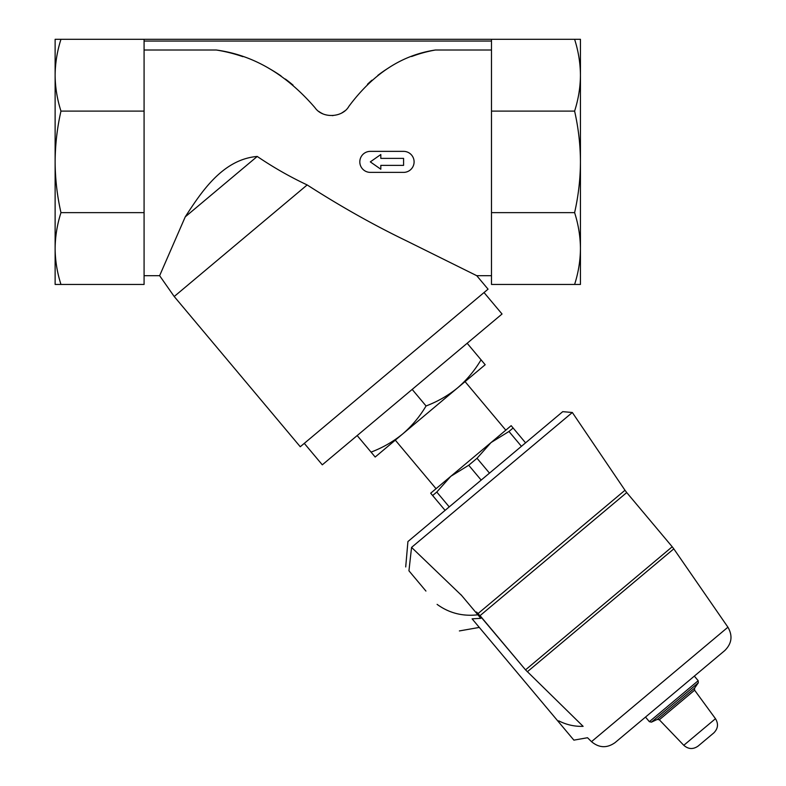 <?xml version="1.0" encoding="UTF-8"?>
<svg xmlns="http://www.w3.org/2000/svg" width="786" height="786" viewBox="0 0 786 786"><rect width="100%" height="100%" fill="white"/><g stroke="black" fill="none" stroke-linecap="round" stroke-linejoin="round"><path stroke-width="1.18" d="M580.441 53.301L580.441 75.201L580.441 39.3L55.128 39.3L55.128 75.201C55.226 63.155 57.172 51.188 60.964 39.3M574.605 284.444C578.408 272.565 580.353 260.598 580.441 248.543C580.343 236.498 578.398 224.531 574.605 212.642L491.486 212.642L491.486 284.444L580.441 284.444L580.441 75.201C580.343 63.155 578.398 51.188 574.605 39.3M60.964 284.444C57.162 272.565 55.217 260.598 55.128 248.543C55.226 236.498 57.172 224.531 60.964 212.642L144.084 212.642L144.084 284.444L55.128 284.444L55.128 75.201C55.217 87.256 57.162 99.223 60.964 111.101L144.084 111.101L144.084 39.3M242.913 56.671A157.593 157.593 0 0 0 216.288 50.009C253.249 55.04 286.153 74.267 314.98 107.692C322.555 118.774 342.48 117.762 348.905 106.326C373.154 73.727 402.01 54.951 435.444 50.009A131.331 131.331 0 0 0 411.638 56.523M388.805 67.783A131.331 131.331 0 0 0 377.83 75.387M371.975 80.182A131.331 131.331 0 0 0 367.475 84.279M293.031 85.094A157.593 157.593 0 0 0 285.387 79.052M281.074 75.967A157.593 157.593 0 0 0 268.596 68.186M216.288 50.009L144.084 50.009M491.486 50.009L435.444 50.009M185.25 216.848L159.627 275.69L185.25 216.848L257.228 156.443C222.32 159.411 201.039 192.59 185.25 216.848M491.486 275.69L476.748 275.69L488.057 289.169L300.262 446.743L174.207 296.509L307.169 184.936C340.397 206.305 373.546 224.963 406.637 240.929L476.748 275.69L406.922 241.066C373.841 225.13 340.593 206.413 307.169 184.936C289.906 176.821 273.253 167.32 257.228 156.443M474.675 274.678L476.218 275.434M481.052 359.821L485.178 364.733L457.678 387.803C466.933 379.805 474.724 370.481 481.052 359.821L467.169 343.266M375.177 457.03L371.061 452.117C382.674 447.715 393.216 441.663 402.678 433.951C411.943 425.953 419.734 416.629 426.061 405.969C437.664 401.567 448.207 395.515 457.678 387.803L375.177 457.03M525.569 442.842L511.165 425.668L491.044 442.557L508.964 431.475L513.111 427.997M521.423 446.32L508.964 431.475M489.481 473.123L477.023 458.277L491.044 442.557L505.801 430.168L465.057 381.613M481.179 480.089L468.721 465.243L477.023 458.277M449.238 506.891L436.78 492.046L450.8 476.316L491.044 442.557M445.092 510.369L432.634 495.524L436.78 492.046M432.634 495.524L430.679 493.205L450.8 476.316L468.721 465.243M591.504 741.66L727.924 627.199C732.866 635.795 731.815 643.577 724.771 650.562L615.065 742.623C606.969 748.341 599.109 748.017 591.504 741.66L587.515 737.73L573.878 740.137L558.119 721.352L558.728 720.841C566.382 724.771 574.517 726.608 583.124 726.352C589.087 741.345 589.087 741.345 583.124 726.352C589.087 741.345 589.087 741.345 583.124 726.352L525.529 669.859L672.217 546.771L626.727 492.567L480.04 615.644L525.529 669.859L478.065 613.542L624.988 490.258L572.336 412.493L562.737 411.658L407.924 541.554L405.704 566.952M395.299 440.14L436.043 488.705L450.8 476.316M559.062 423.634L566.942 417.022M425.933 591.062L408.946 570.813C404.652 565.704 404.652 565.704 408.946 570.813C404.652 565.704 404.652 565.704 408.946 570.813L411.559 547.4L572.336 412.493L411.559 547.4L461.716 595.562M698.115 746.071L713.757 732.955L698.115 746.071C693.134 749.559 688.359 749.304 683.781 745.295L659.316 719.78L694.598 690.177L715.476 718.699C718.63 723.906 718.05 728.651 713.757 732.955M645.503 717.078L649.364 721.676L651.447 722.138L657.312 719.406L659.316 719.78M437.104 604.375C449.101 613.09 462.679 616.568 477.849 614.79L480.816 618.336L472.101 618.837L558.119 721.352M478.065 613.542L476.483 612.019L475.923 612.49M477.849 614.79L460.969 594.688M357.178 435.562L371.061 452.117M412.169 389.414L426.061 405.969M484.029 292.549L502.038 314.007L322.299 464.831L304.29 443.363M60.964 212.642C57.162 195.891 55.226 178.962 55.128 161.877C55.226 144.683 57.172 127.754 60.964 111.101M144.084 212.642L144.084 111.101M574.605 212.642C578.427 195.773 580.373 178.844 580.441 161.877C580.373 144.899 578.427 127.971 574.605 111.101C578.408 99.223 580.353 87.256 580.441 75.201M491.486 212.642L491.486 111.101L574.605 111.101M491.486 111.101L491.486 39.3M403.582 165.374L403.582 158.369L380.817 158.369L380.817 154.518L370.314 161.877L380.817 169.226L380.817 165.374L403.582 165.374M370.314 172.38L403.582 172.38A10.503 10.503 0 0 0 414.094 161.877A10.503 10.503 0 0 0 403.582 151.364L370.314 151.364A10.503 10.503 0 0 0 359.811 161.877A10.503 10.503 0 0 0 370.314 172.38M318.802 111.416A21.016 21.016 0 0 0 322.545 113.665M332.39 115.621A21.016 21.016 0 0 0 333.009 115.581M341.959 112.82A21.016 21.016 0 0 0 344.671 110.964M683.781 745.295L715.476 718.699M657.312 719.406L694.578 688.133L694.598 690.177M651.447 722.138L698.282 682.837L698.194 680.705L694.333 676.107M649.364 721.676L698.194 680.705M527.308 671.784L673.798 548.854L672.217 546.771M491.486 41.049L144.084 41.049M174.207 296.509L159.627 275.69L144.084 275.69M694.578 688.133L698.282 682.837M727.924 627.199L673.798 548.854M459.388 630.932L479.303 627.425M624.988 490.258L626.727 492.567"/></g></svg>
